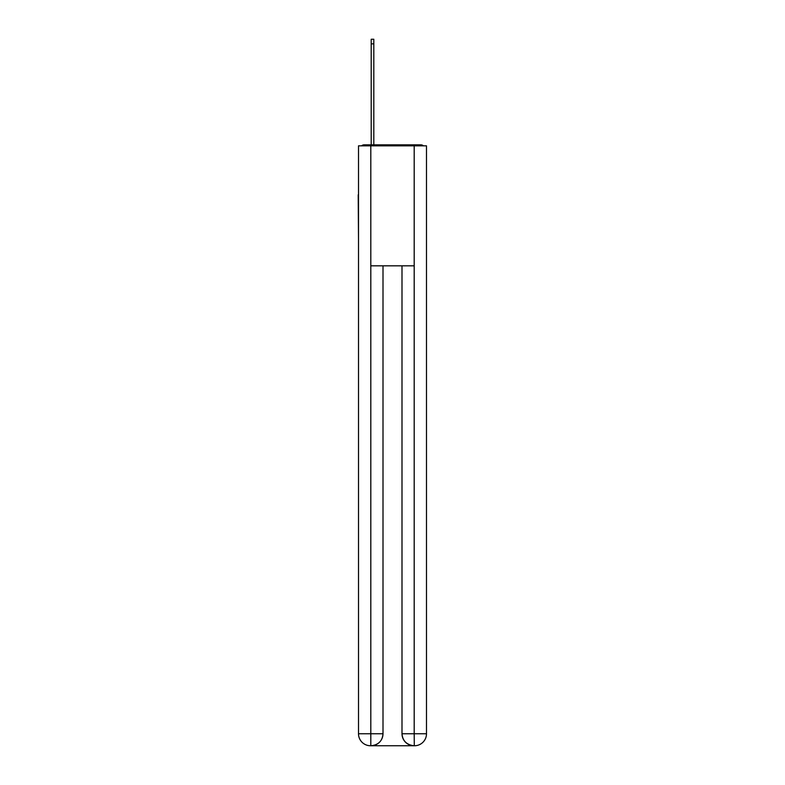 <?xml version="1.0" encoding="UTF-8"?>
<svg xmlns="http://www.w3.org/2000/svg" width="785" height="785" viewBox="0 0 785 785"><rect width="100%" height="100%" fill="white"/><g stroke="black" fill="none" stroke-linecap="round" stroke-linejoin="round"><path stroke-width="1.18" d="M426.49 239.425L426.49 155.037M358.51 194.827L358.51 155.037M358.205 194.827L358.51 239.425M423.439 145.833A4.003 4.003 0 0 0 420.799 144.832L364.201 144.832A4.003 4.003 0 0 0 361.561 145.833M364.201 144.832L371.207 144.832L371.207 39.25L373.807 39.25L373.807 144.832L376.898 144.832M408.102 144.832L420.799 144.832M370.805 145.833L358.51 145.833L358.51 733.749A12.001 12.001 0 0 0 370.5 745.75L413.999 745.75A12.001 12.001 0 0 1 401.998 733.749L401.998 265.821L401.998 733.749C402.607 740.824 406.61 744.828 413.999 745.75L414.5 745.75A12.001 12.001 0 0 0 426.49 733.749L426.49 145.833L370.805 145.833L370.805 265.821L414.195 265.821L414.195 145.833M383.001 265.821L383.001 733.749A12.001 12.001 0 0 1 371.001 745.75C378.419 744.975 382.423 740.971 383.001 733.749L383.001 265.821M401.998 733.749L414.195 733.749L414.294 745.75M358.51 733.749A12.001 12.001 0 0 0 370.5 745.75A12.001 12.001 0 0 1 358.51 733.749L370.805 733.749L370.805 745.75M383.001 733.749L370.805 733.749L370.805 265.821M414.195 265.821L414.195 733.749L426.49 733.749M371.207 43.852L373.807 43.852"/></g></svg>
